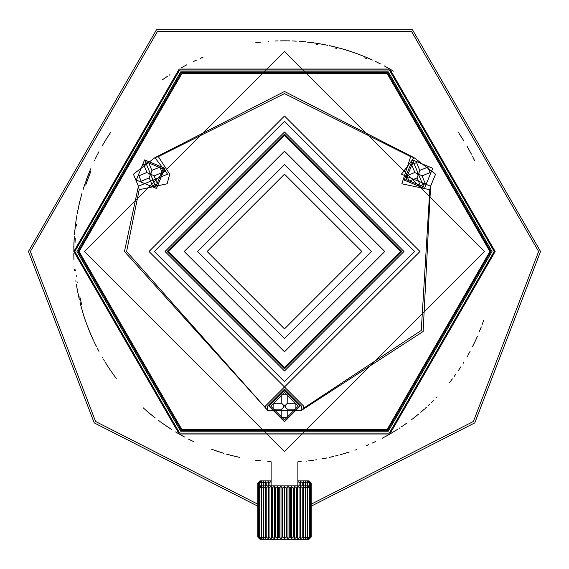 <?xml version="1.0" encoding="UTF-8"?>
<svg xmlns="http://www.w3.org/2000/svg" width="569" height="569" viewBox="0 0 569 569"><rect width="100%" height="100%" fill="white"/><g stroke="black" fill="none" stroke-linecap="round" stroke-linejoin="round"><path stroke-width="0.85" d="M279.251 537.086L279.251 488.01L281.008 486.41L281.008 538.687L279.251 537.086L278.654 537.086L277.587 538.687L275.666 537.086L275.09 537.086L274.301 538.687L272.252 537.086L271.712 537.086L271.214 538.687L269.073 537.086L268.575 537.086L268.383 538.687L266.192 537.086L265.751 537.086L265.865 538.687L263.675 537.086L263.298 537.086L263.717 538.687L261.555 537.086L261.968 538.687L259.656 537.086L260.659 538.687L258.546 537.086L259.813 538.687L257.942 537.086L259.443 538.687L257.835 537.086L257.835 488.01L259.443 486.41L257.942 488.01L259.813 486.41L258.546 488.01L260.659 486.41L259.656 488.01L261.968 486.41L261.249 488.01L263.717 486.41L263.298 488.01L265.865 486.41L265.751 488.01L268.383 486.41L268.575 488.01L271.214 486.41L271.712 488.01L274.301 486.41L275.09 488.01L277.587 486.41L278.654 488.01L279.251 488.01M278.654 488.01L278.654 537.086M281.008 486.41L282.331 488.01L282.942 488.01L284.5 486.41L286.058 488.01L286.669 488.01L287.992 486.41L289.749 488.01L290.346 488.01L291.413 486.41L293.334 488.01L293.91 488.01L294.699 486.41L296.748 488.01L297.288 488.01L297.786 486.41L299.927 488.01L300.425 488.01L300.617 486.41L302.808 488.01L303.249 488.01L303.135 486.41L305.325 488.01L305.702 488.01L305.283 486.41L307.445 488.01L307.032 486.41L309.344 488.01L308.341 486.41L310.454 488.01L309.187 486.41L311.058 488.01L309.557 486.41L311.165 488.01L311.165 537.086L309.038 539.22L259.962 539.22L258.504 537.762M310.496 537.762L309.187 538.687L310.304 537.086L308.341 538.687L309.116 537.086L307.032 538.687L307.445 537.086L305.283 538.687L305.702 537.086L305.325 537.086L303.135 538.687L303.249 537.086L302.808 537.086L300.617 538.687L300.425 537.086L299.927 537.086L297.786 538.687L297.288 537.086L296.748 537.086L294.699 538.687L293.91 537.086L293.334 537.086L291.413 538.687L290.346 537.086L289.749 537.086L287.992 538.687L286.669 537.086L286.058 537.086L284.5 538.687L282.942 537.086L282.331 537.086L281.008 538.687M258.504 487.327L259.962 485.876L309.038 485.876L310.496 487.327M277.587 486.41L277.587 538.687M275.666 537.086L275.666 488.01M275.09 488.01L275.09 537.086M274.301 486.41L274.301 538.687M272.252 537.086L272.252 488.01M271.712 488.01L271.712 537.086M271.214 486.41L271.214 538.687M269.073 537.086L269.073 488.01M268.575 488.01L268.575 537.086M268.383 486.41L268.383 538.687M266.192 537.086L266.192 488.01M265.751 488.01L265.751 537.086M263.675 537.086L263.675 488.01M263.298 488.01L263.298 537.086M261.555 537.086L261.555 488.01M261.249 488.01L261.249 537.086M259.884 537.086L259.884 488.01M259.656 488.01L259.656 537.086M258.696 537.086L258.696 488.01M258.546 488.01L258.546 537.086M258.006 537.086L258.006 488.01M257.942 488.01L257.942 537.086M284.5 486.41L284.5 538.687M286.058 488.01L286.058 537.086M311.058 537.086L311.058 488.01M310.994 488.01L310.994 537.086M310.454 537.086L310.454 488.01M310.304 488.01L310.304 537.086M309.344 537.086L309.344 488.01M309.116 488.01L309.116 537.086M307.751 537.086L307.751 488.01M307.445 488.01L307.445 537.086M305.702 537.086L305.702 488.01M305.325 488.01L305.325 537.086M303.249 537.086L303.249 488.01M302.808 488.01L302.808 537.086M300.617 486.41L300.617 538.687M300.425 537.086L300.425 488.01M299.927 488.01L299.927 537.086M297.786 486.41L297.786 538.687M297.288 537.086L297.288 488.01M296.748 488.01L296.748 537.086M294.699 486.41L294.699 538.687M293.91 537.086L293.91 488.01M293.334 488.01L293.334 537.086M291.413 486.41L291.413 538.687M290.346 537.086L290.346 488.01M289.749 488.01L289.749 537.086M287.992 486.41L287.992 538.687M286.669 537.086L286.669 488.01M282.942 537.086L282.942 488.01M282.331 488.01L282.331 537.086M167.158 183.787L139.213 189.697L126.603 251.526L268.027 410.711L267.43 406.223L284.5 389.153L301.57 406.223L300.973 410.711L303.597 408.265L421.245 330.475L429.787 189.697L401.842 183.787M265.403 408.265L265.296 406.223L284.493 387.02L303.704 406.223L303.597 408.265M401.835 183.78L410.69 156.624L284.5 93.629L158.31 156.624L154.882 157.677L284.5 91.495L414.118 157.677L435.541 174.178L430.591 186.205L423.094 331.542L300.973 410.711L268.027 410.711L124.469 251.526L138.409 186.205L133.459 174.178L154.882 157.677L167.599 174.178L138.409 186.205L139.213 189.697M158.31 156.624L169.733 174.178L167.165 183.78M149.007 251.526L284.5 387.02L419.993 251.526L284.5 116.033L149.007 251.526M154.341 251.526L284.5 381.685L414.659 251.526L284.5 121.368L154.341 251.526M403.99 251.526L284.5 371.016L165.01 251.526L284.5 132.036L403.99 251.526M167.144 251.526L284.5 134.17L401.856 251.526L284.5 368.883L167.144 251.526M484.539 251.526L284.5 51.487L84.461 251.526L284.5 451.566L484.539 251.526M79.127 251.526L181.81 429.389L387.183 429.389L489.873 251.526L387.19 73.671L181.81 73.671L79.127 251.526M429.787 189.697L430.591 186.205L401.401 174.178L414.118 157.677L410.69 156.624M424.396 188.467L432.76 168.253L412.546 159.889L404.182 180.103L424.396 188.467L432.76 168.253L412.546 159.889M420.384 185.757L425.313 183.716L422.056 175.871L430.093 172.535L427.845 167.115L419.808 170.451L416.558 162.599L411.629 164.647L414.886 172.492L406.849 175.821L409.097 181.241L417.134 177.912L420.384 185.757M422.248 175.793L419.403 174.619L418.123 175.145L417.539 173.744L414.701 172.571M418.123 175.145L416.949 177.99M417.539 173.744L418.82 173.211L419.403 174.619M420 170.373L418.82 173.211M540.55 251.526L474.745 422.895L311.165 506.19L474.745 422.895L540.55 251.526L412.525 29.78L156.475 29.78L28.45 251.526L94.255 422.895L257.835 506.19L94.255 422.895L28.45 251.526M156.454 188.467L164.818 168.253L144.604 159.889L136.24 180.103L156.454 188.467L164.818 168.253L144.604 159.889M152.442 185.757L157.371 183.716L154.114 175.871L162.151 172.535L159.903 167.115L151.866 170.451L148.616 162.599L143.687 164.647L146.944 172.492L138.907 175.821L141.155 181.241L149.192 177.912L152.442 185.757M154.299 175.793L151.461 174.619L150.18 175.145L149.597 173.744L146.752 172.571M150.18 175.145L149 177.99M149.597 173.744L150.877 173.211L151.461 174.619M152.051 170.373L150.877 173.211M257.835 488.01L257.835 483.017L259.962 480.883L271.164 480.883M258.504 482.341L259.813 481.417L258.696 483.017L260.659 481.417L259.884 483.017L261.968 481.417L261.555 483.017L263.717 481.417L263.298 483.017L263.675 483.017L265.865 481.417L265.751 483.017L266.192 483.017L268.383 481.417L268.575 483.017L269.073 483.017L271.164 481.452M269.073 485.876L269.073 483.017M268.575 483.017L268.575 485.876M268.383 481.417L268.383 485.876M266.192 485.876L266.192 483.017M265.751 483.017L265.751 485.876M263.675 485.876L263.675 483.017M263.298 483.017L263.298 485.876M261.555 485.876L261.555 483.017M261.249 483.017L261.249 485.876M259.884 485.947L259.884 483.017M259.656 483.017L259.656 486.175M258.696 487.142L258.696 483.017M258.546 483.017L258.546 487.284M258.006 487.832L258.006 483.017M257.942 483.017L257.942 487.896M297.836 481.452L299.927 483.017L300.425 483.017L300.617 481.417L302.808 483.017L303.249 483.017L303.135 481.417L305.325 483.017L305.702 483.017L305.283 481.417L307.751 483.017L307.032 481.417L309.344 483.017L308.341 481.417L310.454 483.017L309.187 481.417L311.058 483.017L309.557 481.417L311.165 483.017L311.165 488.01M297.836 480.883L309.038 480.883L310.496 482.341M311.058 487.896L311.058 483.017M310.994 483.017L310.994 487.832M310.454 487.284L310.454 483.017M310.304 483.017L310.304 487.142M309.344 486.175L309.344 483.017M309.116 483.017L309.116 485.947M307.751 485.876L307.751 483.017M307.445 483.017L307.445 485.876M305.702 485.876L305.702 483.017M305.325 483.017L305.325 485.876M303.249 485.876L303.249 483.017M302.808 483.017L302.808 485.876M300.617 481.417L300.617 485.876M300.425 485.876L300.425 483.017M299.927 483.017L299.927 485.876M87.256 180.501L87.598 179.569M90.727 168.765L88.11 175.188M87.583 176.546L86.09 180.593M85.613 181.938L85.165 183.232M73.991 242.422L73.792 251.455M331.791 46.196L330.966 46.011M325.333 44.816L323.718 44.503M310.894 42.483L310.062 42.376M303.028 41.637L304.344 41.757M300.581 41.437L299.621 41.366M293.732 41.025L292.452 40.968M289.742 40.89L288.91 40.868M283.149 40.826L280.112 40.868M73.828 247.664L73.856 246.413M73.821 248.155L73.856 246.434M73.878 245.63L73.92 244.151M73.934 243.824L73.963 243.134M74.055 240.936L74.205 238.361M74.247 237.678L73.899 244.72M278.134 40.918L275.268 41.025L278.134 40.918M268.191 41.452L268.689 41.416L268.191 41.452M296.264 41.153L294.749 41.068M300.304 41.416L300.83 41.452L300.304 41.416M474.724 160.906L474.176 159.761L474.724 160.906M474.013 159.434L473.052 157.478L474.013 159.434M471.381 154.192L469.197 150.116L471.381 154.192M463.714 140.714L460.741 136.041L463.714 140.714M460.755 136.069L459.112 133.594L460.748 136.062M458.18 132.228L458.564 132.783L458.18 132.228M459.674 134.426L460.207 135.237L459.674 134.426M472.576 156.518L472.732 156.845L472.576 156.518M110.905 132.1L110.187 133.153L110.905 132.1M109.981 133.452L108.771 135.266L109.981 133.452M106.766 138.352L105.293 140.699L106.766 138.352M98.928 151.731L97.633 154.163L98.921 151.731M96.381 156.617L95.059 159.277L96.374 156.624M94.34 160.764L94.632 160.159L94.34 160.764M95.5 158.374L95.933 157.506L95.5 158.374M104.326 142.286L105.286 140.714L104.326 142.286M108.181 136.155L108.38 135.856L108.181 136.155M108.779 135.251L109.326 134.433L108.779 135.251M316.755 43.308L314.849 43.016M315.24 43.073L314.209 42.924M314.095 42.91L313.178 42.782M321.869 44.162L320.532 43.927M340.753 48.472L339.558 48.145M339.209 48.045L335.66 47.127M334.01 46.722L334.629 46.871M336.044 47.22L335.319 47.042M342.531 48.97L341.222 48.6M370.675 59.247L369.622 58.778M369.295 58.635L365.86 57.163M364.38 56.551L364.871 56.751M366.208 57.313L365.518 57.021M364.772 56.708L364.238 56.495M372.361 60.015L371.116 59.446M365.817 57.142L366.358 57.369M362.147 55.648L359.985 54.809M356.585 53.536L354.43 52.768M76.274 219.278L76.943 215.231M74.311 236.697L74.255 237.565M74.461 234.762L75.101 228.055M79.468 202.969L79.07 204.662M78.636 206.618L77.242 213.567M81.943 193.488L79.866 201.291M77.747 210.893L77.932 209.954M78.636 206.597L78.778 205.957M78.863 205.58L79.077 204.648M79.504 202.799L80.016 200.708M87.491 176.795L88.43 174.37M83.906 187.03L84.134 186.326M84.233 186.013L89.746 171.105M83.863 187.173L83.11 189.569M84.788 184.356L84.518 185.167M360.988 55.193L356.87 53.642M355.895 53.28L356.635 53.55M329.743 45.733L330.539 45.911M327.616 45.278L325.24 44.795M304.244 41.75L305.802 41.9M293.668 41.018L294.458 41.053M283.952 40.819L283.056 40.826M74.119 239.791L74.062 240.872L74.119 239.791M73.927 244.023L73.956 243.183M271.164 461.815L267.871 461.58L271.164 461.815L271.164 485.876M297.836 461.815L299.82 461.679L297.836 461.815L298.81 461.751L297.836 461.815L297.836 485.876M299.863 461.679L301.129 461.58L299.863 461.679M73.821 254.933L73.799 253.646M73.878 257.444L73.927 259.13M73.942 259.393L73.963 259.948M73.934 259.35L73.892 258.106M73.885 257.686L73.828 255.289M472.953 345.774L473.358 344.963M476.481 338.37L477.242 336.67M437.056 396.87L436.074 397.902M420.761 412.248L424.488 409.011L420.761 412.248M390.106 433.863L397.07 429.645M397.205 429.559L396.614 429.929L397.205 429.559M388.143 434.979L387.539 435.321M389.374 434.282L389.751 434.069M390.028 433.905L388.15 434.986M394.943 430.975L395.917 430.37M356.187 449.666L356.585 449.524M92.434 338.178L93.38 340.241M93.913 341.379L94.362 342.332M92.299 337.879L88.8 329.615M90.08 332.751L89.831 332.175M229.926 455.044L236.22 456.63M232.757 455.783L226.633 454.133M94.283 342.168L94.682 342.993L94.283 342.168M95.791 345.269L96.424 346.535L95.791 345.269M98.409 350.369L98.921 351.322M102.015 356.877L102.619 357.908L102.015 356.877M104.362 360.838L103.672 359.693M110.969 371.045L107.961 366.564M110.194 369.914L110.614 370.533L110.194 369.914M96.431 346.535L96.154 345.995L96.431 346.535M458.095 370.952L460.819 366.898L458.095 370.952M463.138 363.271L463.714 362.346L463.138 363.271M466.971 356.891L467.562 355.86M468.579 354.06L470.072 351.329M472.569 346.542L474.482 342.652M151.567 415.014L154.704 417.511M154.32 417.212L155.188 417.888M151.311 414.808L146.638 410.882M107.875 366.422L105.635 362.908M105.457 362.624L104.902 361.728M168.929 427.71L168.552 427.461M167.706 426.906L164.1 424.453M162.599 423.393L161.902 422.902M171.255 429.218L170.792 428.919M170.266 428.585L168.822 427.639M170.771 428.912L171.504 429.375M163.367 423.933L162.222 423.123M346.137 453.024L347.083 452.725L346.137 453.024M343.854 453.706L340.063 454.78M338.043 455.321L336.663 455.677M316.464 459.802L315.61 459.93L316.464 459.802M306.378 461.096L305.973 461.139M335.945 455.861L335.105 456.068L335.945 455.861M333.235 456.523L333.626 456.43M329.081 457.469L333.27 456.516M321.983 458.877L326.905 457.924M416.131 416.06L417.105 415.278M411.65 419.552L412.369 419.004M417.148 415.242L418.293 414.31M418.051 414.502L418.485 414.154M414.481 417.369L412.788 418.684M429.951 403.983L428.151 405.683M431.38 402.61L433.222 400.789M425.242 408.343L426.487 407.212L425.242 408.343M432.333 401.671L431.722 402.269M449.894 382.076L450.769 380.96M449.958 381.991L449.339 382.781L449.958 381.991M454.19 376.443L455.918 374.053M452.348 378.904L451.039 380.611M451.11 380.519L452.277 378.997M482 324.956L483.693 320.233L482 324.956M479.482 331.4L481.282 326.855L479.482 331.4M84.176 316.855L84.774 318.668M87.398 326.023L87.619 326.599M86.957 324.842L86.708 324.159M86.68 324.088L84.731 318.54M84.454 317.701L83.195 313.782M89.319 330.916L87.47 326.215M86.965 324.863L87.228 325.575M88.124 327.915L88.28 328.313M88.451 328.754L89.006 330.141M84.952 319.188L85.378 320.447M86.644 323.989L87.057 325.105M83.181 313.732L82.669 312.032M82.612 311.855L81.189 306.869M81.182 306.833L80.634 304.785M79.276 299.294L78.714 296.79M78.38 295.254L78.636 296.463M81.068 306.421L81.836 309.195M81.964 309.643L82.156 310.311M80.634 304.792L80.051 302.495M78.344 295.105L77.306 289.849M76.58 285.716L77.32 289.934M76.317 284.045L76.552 285.524M75.833 280.773L75.912 281.342M74.546 269.293L74.653 270.567M389.424 434.254L390.668 433.535M394.267 431.387L395.398 430.69M90.677 334.174L92.377 338.064M93.039 339.515L92.669 338.704M228.112 454.553L229.158 454.837M148.21 412.226L151.468 414.929M152.705 415.932L152.015 415.377M80.371 299.294L81.737 304.785M79.802 296.79L81.147 302.495M75.656 269.82L75.727 270.567M76.189 275.097L76.324 276.292M77.028 281.634L77.185 282.679M75.058 242.472L75.272 238.404M76.659 224.143L76.417 226.049M76.104 220.388L75.976 221.263M74.631 232.742L75.912 221.725M90.898 171.105L85.684 185.032M284.5 421.693L299.97 406.223L284.5 390.754L269.03 406.223L284.5 421.693L299.97 406.223L284.5 390.754M281.833 417.653L287.167 417.653L287.167 409.161L295.866 409.161L295.866 403.293L287.167 403.293L287.167 394.801L281.833 394.801L281.833 403.293L273.134 403.293L273.134 409.161L281.833 409.161L281.833 417.653M287.366 409.161L285.197 406.984L283.803 406.984L283.803 405.469L281.634 403.293M283.803 406.984L281.634 409.161M283.803 405.469L285.197 405.469L285.197 406.984M287.366 403.293L285.197 405.469M495.208 251.526L389.85 69.048L179.15 69.048L73.792 251.526L179.143 434.005L389.85 434.005L495.208 251.526M380.483 63.948L375.512 61.488M201.362 57.917L202.991 57.227M193.36 61.552L195.224 60.67M195.885 60.364L194.733 60.897M194.698 60.919L193.503 61.48M384.189 65.89L388.613 68.337M390.875 69.646L393.371 71.125M389.317 68.742L385.732 66.729M95.926 157.521L96.154 157.065L95.926 157.521M96.367 156.646L97.64 154.156L96.367 156.646M102.022 146.183L104.532 141.944L102.022 146.183M106.744 138.395L108.096 136.29L106.744 138.395M108.259 136.041L108.8 135.223L108.259 136.041M460.2 135.223L460.477 135.65L460.2 135.223M466.978 146.169L469.389 150.465L466.978 146.169M313.633 42.846L306.862 42.014M186.71 64.887L181.831 67.526M166.703 76.829L162.819 79.504M162.57 79.681L163.78 78.835M353.541 52.455L355.028 52.974M353.897 52.576L345.148 49.738M346.478 50.143L348.825 50.883M349.651 51.146L351.806 51.864M355.518 53.152L355.148 53.017M201.639 57.796L200.288 58.379M196.661 60.001L195.295 60.634M387.702 67.825L387.347 67.626M391.529 70.03L390.846 69.624M494.141 251.526L389.324 69.973L179.676 69.973L74.859 251.526L179.676 433.08L389.317 433.08L494.141 251.526M492.007 251.526L388.257 431.238L180.743 431.238L76.993 251.526L180.743 71.822L388.25 71.822L492.007 251.526M78.06 251.526L181.276 72.747L387.717 72.747L490.94 251.526L387.717 430.313L181.283 430.313L78.06 251.526M402.297 426.231L406.181 423.556M406.43 423.379L405.22 424.225M382.29 438.173L387.169 435.534M255.367 460.214L260.865 460.904M184.811 437.163L180.387 434.723M178.125 433.414L175.629 431.935M179.683 434.318L183.268 436.323M343.036 453.941L349.16 452.071M367.638 445.143L366.009 445.833M375.64 441.508L373.776 442.39M373.115 442.696L374.267 442.156M374.302 442.141L375.497 441.572M188.517 439.104L193.488 441.565M223.852 453.322L213.972 450.079M222.522 452.917L220.175 452.177M219.35 451.914L217.194 451.196M213.617 449.958L214.207 450.164M239.428 457.362L234.215 456.146M399.089 428.357L399.915 427.817M401.55 426.736L403.848 425.178M308.554 460.862L313.853 460.179M177.471 433.03L178.154 433.429M181.653 435.434L181.298 435.235M367.361 445.264L368.712 444.681M372.339 443.059L373.705 442.419M260.446 42.198L255.147 42.874M169.911 74.703L169.085 75.243M167.45 76.324L165.152 77.882M329.572 45.698L334.785 46.907M400.789 251.526L284.5 135.237L168.211 251.526L284.5 367.816L400.789 251.526M184.214 251.526L284.5 351.813L384.786 251.526L284.5 151.24L184.214 251.526M371.45 251.526L284.5 338.477L197.55 251.526L284.5 164.576L371.45 251.526M207.152 251.526L284.5 174.178L361.848 251.526L284.5 328.875L207.152 251.526M365.803 57.142L365.454 56.992M369.864 58.884L371.301 59.532M363.747 56.288L364.188 56.473M362.673 55.862L363.385 56.146M359.594 54.66L358.698 54.318M342.702 49.019L343.861 49.354M344.444 49.524L343.889 49.361M335.618 47.113L335.255 47.028M333.519 46.601L333.868 46.686M333.555 46.608L333.149 46.516M329.835 45.755L330.34 45.869M330.504 45.904L330.902 45.997M322.218 44.226L323.405 44.446M326.578 45.065L326.016 44.951M312.73 42.718L313.377 42.81M313.604 42.839L313.235 42.789M313.035 42.76L312.566 42.696M319.479 43.742L318.548 43.593M317.388 43.4L316.67 43.294M320.219 43.87L320.717 43.955M309.123 42.262L309.678 42.334M301.364 41.494L302.566 41.594M288.014 40.847L288.519 40.861M285.709 40.826L283.824 40.826M474.838 341.905L473.5 344.679M475.819 339.821L477.334 336.457M468.593 354.032L468.308 354.544M395.462 430.655L396.614 429.936M395.611 430.562L395 430.939M355.44 449.937L354.864 450.143M98.373 350.291L97.491 348.619M217.28 451.224L216.725 451.039M215.992 450.79L212.265 449.467M211.618 449.233L212.159 449.432M459.674 368.634L460.819 366.898L459.674 368.634M151.34 414.829L150.764 414.353M144.441 408.947L143.722 408.307M143.217 407.852L143.644 408.236M112.655 373.456L114.817 376.443M112.733 373.57L111.424 371.706M111.012 371.109L111.744 372.162M114.945 376.621L116.282 378.421M110.258 370.014L109.838 369.388M160.422 421.828L161.696 422.753M163.872 424.289L165.223 425.228M158.73 420.583L159.861 421.423M167.009 426.437L166.518 426.11M163.275 423.869L166.347 425.996M158.559 420.455L158.929 420.733M165.522 425.434L163.73 424.19M337.111 455.563L337.773 455.392M312.779 460.328L311.997 460.435M311.833 460.456L310.269 460.655M310.24 460.655L309.415 460.755M326.45 458.017L326.009 458.109M325.61 458.187L321.748 458.92M415.939 416.216L415.633 416.458M416.309 415.925L414.68 417.212M432.76 401.252L433.358 400.654M450.762 380.967L449.937 382.019M455.854 374.146L454.183 376.45M475.506 340.482L474.176 343.299M392.454 432.483L390.633 433.557M95.812 345.312L94.319 342.246M216.86 451.089L219.122 451.836M149.22 413.08L144.796 409.26M364.708 57.839L365.497 58.166M366.038 58.394L366.585 58.628M334.757 48.002L335.461 48.18M336.151 48.351L336.578 48.457M316.136 44.29L318.021 44.588M294.472 41.06L295.325 41.096M287.359 40.84L284.948 40.819M423.72 186.838L405.818 179.427L413.222 161.525L423.72 186.838M257.835 504.234L95.628 421.522L30.392 251.526L157.449 31.466L411.551 31.466L538.608 251.526L473.372 421.522L311.165 504.234M155.778 186.838L145.28 161.525L163.182 168.929L155.778 186.838M284.5 419.929L270.801 406.223L284.5 392.525L298.199 406.223L284.5 419.929"/></g></svg>
